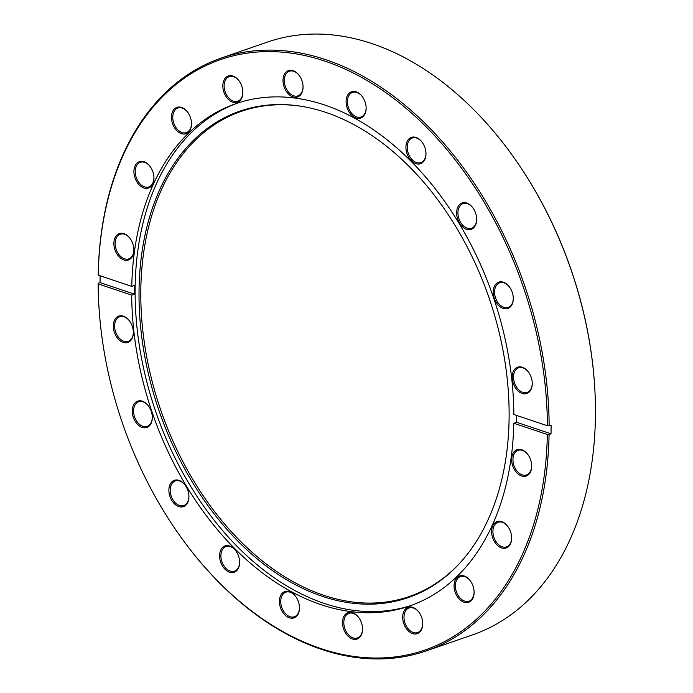 <?xml version="1.0" encoding="UTF-8"?>
<svg xmlns="http://www.w3.org/2000/svg" width="693" height="693" viewBox="0 0 693 693"><rect width="100%" height="100%" fill="white"/><g stroke="black" fill="none" stroke-linecap="round" stroke-linejoin="round"><path stroke-width="1.04" d="M515.02 159.13L515.315 159.546A312.404 211.66 70.9 0 1 594.837 389.249L594.863 389.752A313.643 212.5 -109.1 0 0 515.02 159.13A313.643 212.5 -109.1 0 0 267.351 42.1L221.041 58.134A313.643 212.5 70.9 0 1 549.142 425.745L551.082 425.078A313.643 212.5 -109.1 0 1 551.022 433.818L549.081 434.485A313.643 212.5 70.9 0 1 546.041 475.329A313.643 212.5 70.9 0 1 426.247 650.9A313.643 212.5 70.9 0 1 178.569 533.87L178.283 533.454A312.404 211.66 -109.1 0 0 415.194 653.023A312.404 211.66 -109.1 0 0 547.331 434.485L549.081 434.485M426.247 650.9L472.557 634.866A313.643 212.5 -109.1 0 0 592.35 459.294A313.643 212.5 -109.1 0 0 594.863 389.752M549.142 425.745L547.392 425.745A312.404 211.66 -109.1 0 0 340.757 67.186A312.404 211.66 -109.1 0 0 101.256 234.485A312.404 211.66 -109.1 0 0 98.233 275.138L98.198 274.541A313.643 212.5 70.9 0 1 101.239 233.706A313.643 212.5 70.9 0 1 221.041 58.134M153.82 180.223A13.947 9.451 70.9 0 1 142.273 187.275A13.947 9.451 70.9 0 1 134.044 169.473A13.947 9.451 70.9 0 1 140.462 161.391A13.947 9.451 70.9 0 1 150.381 166.874A13.947 9.451 70.9 0 1 153.933 177.131A13.947 9.451 70.9 0 1 153.82 180.223M150.494 167.03A13.02 8.818 -109.1 0 0 140.315 162.327A13.02 8.818 -109.1 0 0 135.343 169.612A13.02 8.818 -109.1 0 0 139.042 182.727A13.02 8.818 -109.1 0 0 148.83 186.928A13.02 8.818 -109.1 0 0 153.803 179.634A13.02 8.818 -109.1 0 0 153.915 176.94M191.363 125.901A13.947 9.451 70.9 0 1 179.816 132.961A13.947 9.451 70.9 0 1 171.587 115.159A13.947 9.451 70.9 0 1 178.006 107.077A13.947 9.451 70.9 0 1 187.924 112.561A13.947 9.451 70.9 0 1 191.476 122.817A13.947 9.451 70.9 0 1 191.363 125.901M188.037 112.716A13.02 8.818 -109.1 0 0 177.858 108.013A13.02 8.818 -109.1 0 0 172.886 115.298A13.02 8.818 -109.1 0 0 176.594 128.413A13.02 8.818 -109.1 0 0 186.382 132.614A13.02 8.818 -109.1 0 0 191.355 125.32A13.02 8.818 -109.1 0 0 191.467 122.618M302.919 89.146A13.947 9.451 70.9 0 1 291.372 96.197A13.947 9.451 70.9 0 1 283.142 78.404A13.947 9.451 70.9 0 1 289.561 70.322A13.947 9.451 70.9 0 1 299.48 75.797A13.947 9.451 70.9 0 1 303.032 86.053A13.947 9.451 70.9 0 1 302.919 89.146M299.593 75.961A13.02 8.818 -109.1 0 0 289.414 71.249A13.02 8.818 -109.1 0 0 284.442 78.534A13.02 8.818 -109.1 0 0 288.149 91.658A13.02 8.818 -109.1 0 0 297.938 95.851A13.02 8.818 -109.1 0 0 302.91 88.565A13.02 8.818 -109.1 0 0 303.023 85.863M242.741 94.525A13.947 9.451 70.9 0 1 231.193 101.576A13.947 9.451 70.9 0 1 222.964 83.784A13.947 9.451 70.9 0 1 229.383 75.702A13.947 9.451 70.9 0 1 239.302 81.176A13.947 9.451 70.9 0 1 242.853 91.433A13.947 9.451 70.9 0 1 242.741 94.525M239.414 81.332A13.02 8.818 -109.1 0 0 229.236 76.628A13.02 8.818 -109.1 0 0 224.263 83.914A13.02 8.818 -109.1 0 0 227.962 97.037A13.02 8.818 -109.1 0 0 237.751 101.23A13.02 8.818 -109.1 0 0 242.723 93.945A13.02 8.818 -109.1 0 0 242.836 91.242M366.008 110.3A13.947 9.451 70.9 0 1 354.461 117.351A13.947 9.451 70.9 0 1 346.231 99.558A13.947 9.451 70.9 0 1 352.659 91.476A13.947 9.451 70.9 0 1 362.569 96.951A13.947 9.451 70.9 0 1 366.121 107.207A13.947 9.451 70.9 0 1 366.008 110.3M362.682 97.115A13.02 8.818 -109.1 0 0 352.512 92.403A13.02 8.818 -109.1 0 0 347.539 99.688A13.02 8.818 -109.1 0 0 351.238 112.812A13.02 8.818 -109.1 0 0 361.027 117.004A13.02 8.818 -109.1 0 0 365.999 109.719A13.02 8.818 -109.1 0 0 366.112 107.017M425.84 155.916A13.947 9.451 70.9 0 1 414.293 162.968A13.947 9.451 70.9 0 1 406.063 145.175A13.947 9.451 70.9 0 1 412.482 137.093A13.947 9.451 70.9 0 1 422.401 142.567A13.947 9.451 70.9 0 1 425.952 152.824A13.947 9.451 70.9 0 1 425.84 155.916M422.505 142.723A13.02 8.818 -109.1 0 0 412.335 138.02A13.02 8.818 -109.1 0 0 407.363 145.305A13.02 8.818 -109.1 0 0 411.062 158.428A13.02 8.818 -109.1 0 0 420.85 162.621A13.02 8.818 -109.1 0 0 425.823 155.336A13.02 8.818 -109.1 0 0 425.935 152.633M476.541 221.526A13.947 9.451 70.9 0 1 464.994 228.577A13.947 9.451 70.9 0 1 456.765 210.785A13.947 9.451 70.9 0 1 463.193 202.702A13.947 9.451 70.9 0 1 473.111 208.177A13.947 9.451 70.9 0 1 476.654 218.434A13.947 9.451 70.9 0 1 476.541 221.526M473.215 208.333A13.02 8.818 -109.1 0 0 463.045 203.629A13.02 8.818 -109.1 0 0 458.073 210.915A13.02 8.818 -109.1 0 0 461.772 224.038A13.02 8.818 -109.1 0 0 471.561 228.231A13.02 8.818 -109.1 0 0 476.533 220.946A13.02 8.818 -109.1 0 0 476.645 218.243M513.166 300.71A13.947 9.451 70.9 0 1 501.619 307.761A13.947 9.451 70.9 0 1 493.39 289.969A13.947 9.451 70.9 0 1 499.818 281.886A13.947 9.451 70.9 0 1 509.727 287.361A13.947 9.451 70.9 0 1 513.279 297.618A13.947 9.451 70.9 0 1 513.166 300.71M509.84 287.517A13.02 8.818 -109.1 0 0 499.67 282.813A13.02 8.818 -109.1 0 0 494.698 290.098A13.02 8.818 -109.1 0 0 498.397 303.222A13.02 8.818 -109.1 0 0 508.186 307.415A13.02 8.818 -109.1 0 0 513.158 300.13A13.02 8.818 -109.1 0 0 513.27 297.427M532.12 385.715A13.947 9.451 70.9 0 1 520.573 392.766A13.947 9.451 70.9 0 1 512.344 374.974A13.947 9.451 70.9 0 1 518.771 366.892A13.947 9.451 70.9 0 1 528.69 372.366A13.947 9.451 70.9 0 1 532.233 382.623A13.947 9.451 70.9 0 1 532.12 385.715M528.794 372.522A13.02 8.818 -109.1 0 0 518.624 367.818A13.02 8.818 -109.1 0 0 513.652 375.104A13.02 8.818 -109.1 0 0 517.35 388.227A13.02 8.818 -109.1 0 0 527.139 392.42A13.02 8.818 -109.1 0 0 532.111 385.135A13.02 8.818 -109.1 0 0 532.224 382.432M531.557 468.225A13.947 9.451 70.9 0 1 520.01 475.277A13.947 9.451 70.9 0 1 511.78 457.475A13.947 9.451 70.9 0 1 518.199 449.393A13.947 9.451 70.9 0 1 528.118 454.877A13.947 9.451 70.9 0 1 531.67 465.133A13.947 9.451 70.9 0 1 531.557 468.225M528.222 455.032A13.02 8.818 -109.1 0 0 518.052 450.329A13.02 8.818 -109.1 0 0 513.08 457.614A13.02 8.818 -109.1 0 0 516.779 470.729A13.02 8.818 -109.1 0 0 526.567 474.93A13.02 8.818 -109.1 0 0 531.54 467.636A13.02 8.818 -109.1 0 0 531.652 464.942M511.521 540.15A13.947 9.451 70.9 0 1 499.974 547.21A13.947 9.451 70.9 0 1 491.735 529.409A13.947 9.451 70.9 0 1 498.163 521.327A13.947 9.451 70.9 0 1 508.082 526.81A13.947 9.451 70.9 0 1 511.633 537.058A13.947 9.451 70.9 0 1 511.521 540.15M508.186 526.966A13.02 8.818 -109.1 0 0 498.016 522.253A13.02 8.818 -109.1 0 0 493.044 529.547A13.02 8.818 -109.1 0 0 496.742 542.662A13.02 8.818 -109.1 0 0 506.531 546.855A13.02 8.818 -109.1 0 0 511.503 539.57A13.02 8.818 -109.1 0 0 511.616 536.867M473.977 594.464A13.947 9.451 70.9 0 1 462.43 601.524A13.947 9.451 70.9 0 1 454.192 583.723A13.947 9.451 70.9 0 1 460.62 575.64A13.947 9.451 70.9 0 1 470.538 581.124A13.947 9.451 70.9 0 1 474.081 591.372A13.947 9.451 70.9 0 1 473.977 594.464M470.642 581.28A13.02 8.818 -109.1 0 0 460.473 576.567A13.02 8.818 -109.1 0 0 455.5 583.861A13.02 8.818 -109.1 0 0 459.199 596.976A13.02 8.818 -109.1 0 0 468.988 601.169A13.02 8.818 -109.1 0 0 473.96 593.884A13.02 8.818 -109.1 0 0 474.073 591.181M422.6 625.848A13.947 9.451 70.9 0 1 411.053 632.9A13.947 9.451 70.9 0 1 402.815 615.107A13.947 9.451 70.9 0 1 409.242 607.025A13.947 9.451 70.9 0 1 419.161 612.499A13.947 9.451 70.9 0 1 422.713 622.756A13.947 9.451 70.9 0 1 422.6 625.848M419.265 612.655A13.02 8.818 -109.1 0 0 409.095 607.952A13.02 8.818 -109.1 0 0 404.123 615.237A13.02 8.818 -109.1 0 0 407.822 628.36A13.02 8.818 -109.1 0 0 417.61 632.553A13.02 8.818 -109.1 0 0 422.583 625.268A13.02 8.818 -109.1 0 0 422.695 622.565M362.422 631.228A13.947 9.451 70.9 0 1 350.875 638.279A13.947 9.451 70.9 0 1 342.637 620.486A13.947 9.451 70.9 0 1 349.064 612.404A13.947 9.451 70.9 0 1 358.983 617.879A13.947 9.451 70.9 0 1 362.526 628.135A13.947 9.451 70.9 0 1 362.422 631.228M359.087 618.035A13.02 8.818 -109.1 0 0 348.917 613.331A13.02 8.818 -109.1 0 0 343.945 620.616A13.02 8.818 -109.1 0 0 347.643 633.74A13.02 8.818 -109.1 0 0 357.432 637.932A13.02 8.818 -109.1 0 0 362.404 630.647A13.02 8.818 -109.1 0 0 362.517 627.945M299.324 610.074A13.947 9.451 70.9 0 1 287.777 617.125A13.947 9.451 70.9 0 1 279.548 599.324A13.947 9.451 70.9 0 1 285.975 591.242A13.947 9.451 70.9 0 1 295.885 596.725A13.947 9.451 70.9 0 1 299.437 606.981A13.947 9.451 70.9 0 1 299.324 610.074M295.998 596.881A13.02 8.818 -109.1 0 0 285.828 592.177A13.02 8.818 -109.1 0 0 280.856 599.462A13.02 8.818 -109.1 0 0 284.554 612.577A13.02 8.818 -109.1 0 0 294.343 616.779A13.02 8.818 -109.1 0 0 299.315 609.494A13.02 8.818 -109.1 0 0 299.428 606.791M239.501 564.457A13.947 9.451 70.9 0 1 227.954 571.508A13.947 9.451 70.9 0 1 219.724 553.716A13.947 9.451 70.9 0 1 226.143 545.634A13.947 9.451 70.9 0 1 236.062 551.108A13.947 9.451 70.9 0 1 239.613 561.365A13.947 9.451 70.9 0 1 239.501 564.457M236.166 551.264A13.02 8.818 -109.1 0 0 225.996 546.56A13.02 8.818 -109.1 0 0 221.024 553.846A13.02 8.818 -109.1 0 0 224.723 566.969A13.02 8.818 -109.1 0 0 234.511 571.162A13.02 8.818 -109.1 0 0 239.483 563.877A13.02 8.818 -109.1 0 0 239.596 561.174M188.791 498.847A13.947 9.451 70.9 0 1 177.243 505.899A13.947 9.451 70.9 0 1 169.014 488.106A13.947 9.451 70.9 0 1 175.433 480.024A13.947 9.451 70.9 0 1 185.352 485.498A13.947 9.451 70.9 0 1 188.903 495.755A13.947 9.451 70.9 0 1 188.791 498.847M185.464 485.654A13.02 8.818 -109.1 0 0 175.294 480.951A13.02 8.818 -109.1 0 0 170.322 488.236A13.02 8.818 -109.1 0 0 174.021 501.36A13.02 8.818 -109.1 0 0 183.81 505.552A13.02 8.818 -109.1 0 0 188.782 498.267A13.02 8.818 -109.1 0 0 188.894 495.564M152.165 419.663A13.947 9.451 70.9 0 1 140.618 426.715A13.947 9.451 70.9 0 1 132.389 408.922A13.947 9.451 70.9 0 1 138.817 400.84A13.947 9.451 70.9 0 1 148.726 406.315A13.947 9.451 70.9 0 1 152.278 416.571A13.947 9.451 70.9 0 1 152.165 419.663M148.839 406.47A13.02 8.818 -109.1 0 0 138.669 401.767A13.02 8.818 -109.1 0 0 133.697 409.052A13.02 8.818 -109.1 0 0 137.396 422.176A13.02 8.818 -109.1 0 0 147.185 426.368A13.02 8.818 -109.1 0 0 152.157 419.083A13.02 8.818 -109.1 0 0 152.269 416.38M133.212 334.658A13.947 9.451 70.9 0 1 121.665 341.71A13.947 9.451 70.9 0 1 113.435 323.917A13.947 9.451 70.9 0 1 119.854 315.835A13.947 9.451 70.9 0 1 129.773 321.309A13.947 9.451 70.9 0 1 133.325 331.566A13.947 9.451 70.9 0 1 133.212 334.658M129.886 321.465A13.02 8.818 -109.1 0 0 119.716 316.762A13.02 8.818 -109.1 0 0 114.743 324.047A13.02 8.818 -109.1 0 0 118.442 337.17A13.02 8.818 -109.1 0 0 128.231 341.363A13.02 8.818 -109.1 0 0 133.203 334.078A13.02 8.818 -109.1 0 0 133.316 331.375M133.784 252.148A13.947 9.451 70.9 0 1 122.237 259.208A13.947 9.451 70.9 0 1 114.007 241.407A13.947 9.451 70.9 0 1 120.426 233.324A13.947 9.451 70.9 0 1 130.345 238.808A13.947 9.451 70.9 0 1 133.896 249.056A13.947 9.451 70.9 0 1 133.784 252.148M130.449 238.964A13.02 8.818 -109.1 0 0 120.279 234.251A13.02 8.818 -109.1 0 0 115.307 241.545A13.02 8.818 -109.1 0 0 119.005 254.66A13.02 8.818 -109.1 0 0 128.794 258.853A13.02 8.818 -109.1 0 0 133.766 251.568A13.02 8.818 -109.1 0 0 133.879 248.865M506.583 453.508A257.389 174.393 70.9 0 1 458.653 564.388A257.389 174.393 70.9 0 1 241.701 544.915A257.389 174.393 70.9 0 1 141.554 255.223A257.389 174.393 70.9 0 1 300 106.09A257.389 174.393 70.9 0 1 506.583 453.508M459.121 563.885A256.713 173.934 70.9 0 1 242.896 543.667A256.713 173.934 70.9 0 1 143.33 255.041A256.713 173.934 70.9 0 1 300.675 106.194M411.417 605.344A265.757 180.059 70.9 0 1 212.5 518.139A265.757 180.059 70.9 0 1 137.742 251.273A265.757 180.059 70.9 0 1 237.552 103.101M98.137 283.29L98.172 283.887A312.404 211.66 -109.1 0 0 98.761 303.751L98.735 303.248A313.643 212.5 70.9 0 1 98.137 283.29L100.078 282.614L134.511 294.161L131.705 295.131A265.757 180.059 70.9 0 0 409.719 605.951A265.757 180.059 70.9 0 0 511.226 457.181A265.757 180.059 70.9 0 0 513.79 423.241L547.331 434.485M134.511 294.161A265.757 180.059 70.9 0 1 134.572 285.421L131.765 286.391A265.757 180.059 70.9 0 1 134.329 252.451A265.757 180.059 70.9 0 1 235.837 103.681A265.757 180.059 70.9 0 1 513.851 414.501L547.392 425.745M98.761 303.751A312.404 211.66 -109.1 0 0 178.283 533.454M98.172 283.887L131.705 295.131M100.113 275.771A313.643 212.5 -109.1 0 0 100.078 282.614M131.765 286.391L98.233 275.138M516.657 415.445A265.757 180.059 70.9 0 1 516.588 422.271L551.022 433.818M513.79 423.241L516.588 422.271"/></g></svg>
